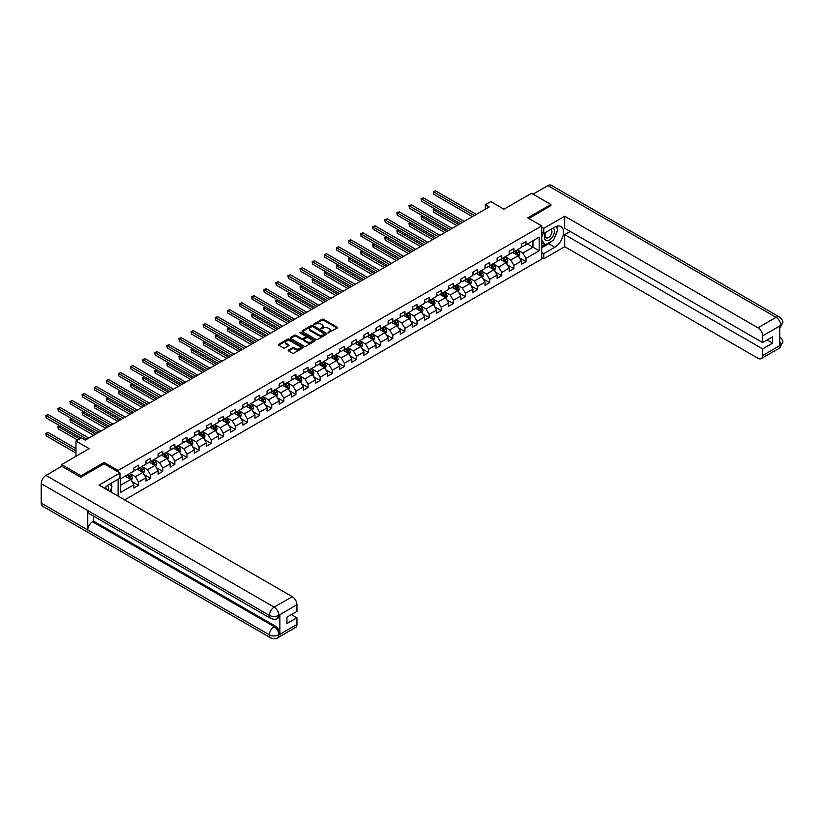 <?xml version="1.0" encoding="UTF-8"?>
<svg xmlns="http://www.w3.org/2000/svg" width="824" height="824" viewBox="0 0 824 824"><rect width="100%" height="100%" fill="white"/><g stroke="black" fill="none" stroke-linecap="round" stroke-linejoin="round"><path stroke-width="1.24" d="M328.086 332.793L337.253 328.117A1.082 0.618 0 0 0 337.253 327.241L323.533 319.321A1.082 0.618 0 0 0 322.009 319.321L313.913 323.997L313.913 324.615L316.035 324.007A3.451 1.988 0 0 1 320.907 324.007L322.05 324.666A3.451 1.988 0 0 1 323.059 326.077A3.451 1.988 0 0 1 322.05 327.488L321 328.704L323.111 328.096A3.451 1.988 0 0 1 327.993 328.096L329.137 328.755A3.451 1.988 0 0 1 330.146 330.167A3.451 1.988 0 0 1 329.137 331.578L328.086 332.793L328.086 332.175M288.565 350.025A1.082 0.618 0 0 0 288.565 350.9L292.417 353.125A1.082 0.618 0 0 0 293.941 353.125L302.923 347.934A1.082 0.618 0 0 0 302.923 347.058L289.214 339.138A1.082 0.618 0 0 0 287.689 339.138L278.697 344.329A1.082 0.618 0 0 0 278.697 345.204L283.343 347.893A1.082 0.618 0 0 0 284.867 347.893L288.719 345.668A1.082 0.618 0 0 0 288.719 344.793L286.412 343.464A2.884 1.669 0 0 1 285.567 342.279A2.884 1.669 0 0 1 287.349 340.745A2.884 1.669 0 0 1 290.491 341.105L299.514 346.317A2.884 1.669 0 0 1 300.358 347.501A2.884 1.669 0 0 1 298.587 349.036A2.884 1.669 0 0 1 295.445 348.676L293.941 347.8A1.082 0.618 0 0 0 292.417 347.8L288.565 350.025L288.565 350.9M550.896 205.835L550.896 204.486L531.49 193.29L503.938 209.193L490.743 201.571L485.315 204.713L489.199 206.958L85.284 440.15L81.401 437.904L75.973 441.046L75.973 456.28M104.143 463.85L104.143 462.418L81.02 475.767L61.615 464.571L89.167 448.658L75.973 441.046M104.143 462.418L118.12 470.483L541.739 225.91L541.739 259.066L124.64 499.88M550.896 204.486L527.772 217.845L541.739 225.91M316.107 339.447A1.082 0.618 0 0 0 317.631 339.447L326.623 334.256A1.082 0.618 0 0 0 326.623 333.38L312.904 325.459A1.082 0.618 0 0 0 311.379 325.459L302.398 330.651A1.082 0.618 0 0 0 302.398 331.526L316.107 339.447M300.07 332.958L314.758 341.105L305.786 346.286A1.082 0.618 0 0 1 304.262 346.286L290.542 338.365L294.395 336.161L294.395 335.265L290.542 337.49A1.082 0.618 0 0 0 290.542 338.365L290.542 337.49M294.395 336.161A1.082 0.618 0 0 1 295.919 336.161L295.919 335.265A1.082 0.618 0 0 0 294.395 335.265M295.919 335.265L301.481 338.479A1.082 0.618 0 0 0 303.005 338.479L305.56 337.006A1.082 0.618 0 0 0 305.56 336.13L299.761 332.783L300.832 332.165L314.778 340.219A1.082 0.618 0 0 1 314.778 341.095L314.778 340.219M61.615 466.363L61.615 464.571M81.02 475.767L81.02 477.117M118.12 496.12L118.12 479.218M118.12 471.915L118.12 470.483M132.046 481.618L138.525 485.367L138.525 482.091L145.982 477.786L145.982 481.062L150.638 478.373L150.638 475.098L158.084 470.803L158.084 474.068L162.74 471.38L162.74 468.114L170.197 463.809L170.197 467.084L174.853 464.386L174.853 461.121L182.3 456.815L182.3 460.091L186.966 457.402L186.966 454.127L194.412 449.832L194.412 453.097L199.068 450.409L199.068 447.144L206.515 442.838L206.515 446.103L211.181 443.415L211.181 440.15L218.628 435.844L218.628 439.12L223.283 436.432L223.283 433.156L230.741 428.851L230.741 432.126L235.396 429.438L235.396 426.163L242.843 421.867L242.843 425.132L247.499 422.444L247.499 419.179L254.956 414.874L254.956 418.149L259.612 415.461L259.612 412.185L267.058 407.88L267.058 411.155L271.714 408.467L271.714 405.192L279.171 400.897L279.171 404.162L283.827 401.473L283.827 398.208L291.274 393.903L291.274 397.178L295.929 394.49L295.929 391.215L303.387 386.909L303.387 390.185L308.042 387.496L308.042 384.221L315.489 379.926L315.489 383.191L320.145 380.503L320.145 377.238L327.602 372.932L327.602 376.207L332.257 373.519L332.257 370.244L339.704 365.938L339.704 369.214L344.36 366.526L344.36 363.25L351.817 358.955L351.817 362.22L356.473 359.532L356.473 356.267L363.92 351.961L363.92 355.237L368.575 352.548L368.575 349.273L376.032 344.968L376.032 348.243L380.688 345.555L380.688 342.279L388.135 337.984L388.135 341.249L392.801 338.561L392.801 335.296L400.248 330.991L400.248 334.256L404.903 331.567L404.903 328.302L412.35 323.997L412.35 327.272L417.016 324.584L417.016 321.308L424.463 317.013L424.463 320.279L429.119 317.59L429.119 314.325L436.576 310.02L436.576 313.285L441.231 310.596L441.231 307.331L448.678 303.026L448.678 306.301L453.334 303.613L453.334 300.338L460.791 296.032L460.791 299.308L465.447 296.619L465.447 293.344L472.894 289.049L472.894 292.314L477.549 289.626L477.549 286.361L485.006 282.055L485.006 285.331L489.662 282.642L489.662 279.367L497.109 275.062L497.109 278.337L501.764 275.649L501.764 272.373L509.222 268.078L509.222 271.343L513.877 268.655L513.877 265.39L521.324 261.084L521.324 264.36L525.98 261.672L525.98 258.396L539.174 250.774L539.174 237.157L532.974 240.742L532.974 247.19L539.174 250.774M138.525 485.367L133.869 488.055L133.869 484.78L120.675 492.402L120.675 478.775L133.869 471.153L133.869 467.888L138.525 465.2L138.525 468.465L145.982 464.169L145.982 460.894L150.638 458.206L150.638 461.481L158.084 457.176L158.084 453.9L162.74 451.212L162.74 454.488L170.197 450.182L170.197 446.917L174.853 444.229L174.853 447.494L182.3 443.199L182.3 439.923L186.966 437.235L186.966 440.51L194.412 436.205L194.412 432.93L199.068 430.241L199.068 433.517L206.515 429.211L206.515 425.946L211.181 423.258L211.181 426.523L218.628 422.228L218.628 418.952L223.283 416.264L223.283 419.54L230.741 415.234L230.741 411.959L235.396 409.271L235.396 412.546L242.843 408.241L242.843 404.975L247.499 402.287L247.499 405.552L254.956 401.257L254.956 397.982L259.612 395.293L259.612 398.569L267.058 394.263L267.058 390.988L271.714 388.3L271.714 391.575L279.171 387.27L279.171 384.005L283.827 381.316L283.827 384.581L291.274 380.276L291.274 377.011L295.929 374.323L295.929 377.588L303.387 373.293L303.387 370.017L308.042 367.329L308.042 370.604L315.489 366.299L315.489 363.034L320.145 360.335L320.145 363.611L327.602 359.305L327.602 356.04L332.257 353.352L332.257 356.617L339.704 352.322L339.704 349.046L344.36 346.358L344.36 349.633L351.817 345.328L351.817 342.053L356.473 339.364L356.473 342.64L363.92 338.334L363.92 335.069L368.575 332.381L368.575 335.646L376.032 331.351L376.032 328.076L380.688 325.387L380.688 328.663L388.135 324.357L388.135 321.082L392.801 318.394L392.801 321.669L400.248 317.364L400.248 314.099L404.903 311.41L404.903 314.675L412.35 310.38L412.35 307.105L417.016 304.417L417.016 307.692L424.463 303.387L424.463 300.111L429.119 297.423L429.119 300.698L436.576 296.393L436.576 293.128L441.231 290.439L441.231 293.704L448.678 289.409L448.678 286.134L453.334 283.446L453.334 286.721L460.791 282.416L460.791 279.14L465.447 276.452L465.447 279.727L472.894 275.422L472.894 272.157L477.549 269.469L477.549 272.734L485.006 268.439L485.006 265.163L489.662 262.475L489.662 265.74L497.109 261.445L497.109 258.17L501.764 255.481L501.764 258.757L509.222 254.451L509.222 251.186L513.877 248.498L513.877 251.763L521.324 247.458L521.324 244.192L525.98 241.504L525.98 244.769L539.174 237.157M137.289 469.186L142.871 472.409L135.424 476.715L129.832 473.491M133.869 469.361L135.424 470.257L138.525 468.465M135.424 476.715L138.525 482.091M142.871 472.409L145.982 477.786M149.391 462.192L154.984 465.426L147.537 469.721L141.944 466.497M145.982 462.377L147.537 463.273L150.638 461.481M147.537 469.721L150.638 475.098M154.984 465.426L158.084 470.803M161.504 455.209L167.087 458.432L159.64 462.738L154.057 459.504M158.084 455.384L159.64 456.28L162.74 454.488M159.64 462.738L162.74 468.114M167.087 458.432L170.197 463.809M173.607 448.215L179.199 451.439L171.752 455.744L166.16 452.52M170.197 448.39L171.752 449.286L174.853 447.494M171.752 455.744L174.853 461.121M179.199 451.439L182.3 456.815M185.719 441.221L191.312 444.445L183.855 448.75L178.272 445.526M182.3 441.407L183.855 442.303L186.966 440.51M183.855 448.75L186.966 454.127M191.312 444.445L194.412 449.832M197.832 434.238L203.415 437.462L195.968 441.757L190.375 438.533M194.412 434.413L195.968 435.309L199.068 433.517M195.968 441.757L199.068 447.144M203.415 437.462L206.515 442.838M209.935 427.244L215.528 430.468L208.07 434.773L202.488 431.549M206.515 427.419L208.07 428.315L211.181 426.523M208.07 434.773L211.181 440.15M215.528 430.468L218.628 435.844M222.047 420.25L227.63 423.474L220.183 427.78L214.59 424.556M218.628 420.436L220.183 421.332L223.283 419.54M220.183 427.78L223.283 433.156M227.63 423.474L230.741 428.851M234.15 413.257L239.743 416.491L232.286 420.786L226.703 417.562M230.741 413.442L232.286 414.338L235.396 412.546M232.286 420.786L235.396 426.163M239.743 416.491L242.843 421.867M246.263 406.273L251.845 409.497L244.398 413.803L238.805 410.568M242.843 406.448L244.398 407.344L247.499 405.552M244.398 413.803L247.499 419.179M251.845 409.497L254.956 414.874M258.365 399.279L263.958 402.503L256.501 406.809L250.918 403.585M254.956 399.465L256.501 400.361L259.612 398.569M256.501 406.809L259.612 412.185M263.958 402.503L267.058 407.88M270.478 392.286L276.061 395.52L268.614 399.815L263.021 396.591M267.058 392.471L268.614 393.367L271.714 391.575M268.614 399.815L271.714 405.192M276.061 395.52L279.171 400.897M282.581 385.302L288.173 388.526L280.716 392.832L275.134 389.598M279.171 385.478L280.716 386.374L283.827 384.581M280.716 392.832L283.827 398.208M288.173 388.526L291.274 393.903M294.693 378.309L300.276 381.533L292.829 385.838L287.236 382.614M291.274 378.484L292.829 379.38L295.929 377.588M292.829 385.838L295.929 391.215M300.276 381.533L303.387 386.909M306.796 371.315L312.389 374.549L304.932 378.844L299.349 375.62M303.387 371.5L304.932 372.397L308.042 370.604M304.932 378.844L308.042 384.221M312.389 374.549L315.489 379.926M318.909 364.332L324.491 367.556L317.044 371.861L311.451 368.627M315.489 364.507L317.044 365.403L320.145 363.611M317.044 371.861L320.145 377.238M324.491 367.556L327.602 372.932M331.011 357.338L336.604 360.562L329.147 364.867L323.564 361.643M327.602 357.513L329.147 358.409L332.257 356.617M329.147 364.867L332.257 370.244M336.604 360.562L339.704 365.938M343.124 350.344L348.707 353.578L341.26 357.873L335.667 354.65M339.704 350.53L341.26 351.426L344.36 349.633M341.26 357.873L344.36 363.25M348.707 353.578L351.817 358.955M355.226 343.361L360.819 346.585L353.372 350.89L347.779 347.656M351.817 343.536L353.372 344.432L356.473 342.64M353.372 350.89L356.473 356.267M360.819 346.585L363.92 351.961M367.339 336.367L372.922 339.591L365.475 343.896L359.882 340.673M363.92 336.542L365.475 337.438L368.575 335.646M365.475 343.896L368.575 349.273M372.922 339.591L376.032 344.968M379.442 329.373L385.035 332.608L377.588 336.903L371.995 333.679M376.032 329.559L377.588 330.455L380.688 328.663M377.588 336.903L380.688 342.279M385.035 332.608L388.135 337.984M391.554 322.39L397.147 325.614L389.69 329.909L384.108 326.685M388.135 322.565L389.69 323.461L392.801 321.669M389.69 329.909L392.801 335.296M397.147 325.614L400.248 330.991M403.657 315.396L409.25 318.62L401.803 322.926L396.21 319.702M400.248 315.571L401.803 316.468L404.903 314.675M401.803 322.926L404.903 328.302M409.25 318.62L412.35 323.997M415.77 308.403L421.363 311.627L413.906 315.932L408.323 312.708M412.35 308.588L413.906 309.484L417.016 307.692M413.906 315.932L417.016 321.308M421.363 311.627L424.463 317.013M427.883 301.419L433.465 304.643L426.018 308.938L420.425 305.714M424.463 301.594L426.018 302.49L429.119 300.698M426.018 308.938L429.119 314.325M433.465 304.643L436.576 310.02M439.985 294.426L445.578 297.649L438.121 301.955L432.538 298.721M436.576 294.601L438.121 295.497L441.231 293.704M438.121 301.955L441.231 307.331M445.578 297.649L448.678 303.026M452.098 287.432L457.681 290.656L450.234 294.961L444.641 291.737M448.678 287.617L450.234 288.513L453.334 286.721M450.234 294.961L453.334 300.338M457.681 290.656L460.791 296.032M464.2 280.438L469.793 283.672L462.336 287.967L456.753 284.743M460.791 280.623L462.336 281.52L465.447 279.727M462.336 287.967L465.447 293.344M469.793 283.672L472.894 289.049M476.313 273.455L481.896 276.679L474.449 280.984L468.856 277.75M472.894 273.63L474.449 274.526L477.549 272.734M474.449 280.984L477.549 286.361M481.896 276.679L485.006 282.055M488.416 266.461L494.009 269.685L486.551 273.99L480.969 270.766M485.006 266.646L486.551 267.543L489.662 265.74M486.551 273.99L489.662 279.367M494.009 269.685L497.109 275.062M500.529 259.467L506.111 262.702L498.664 266.997L493.071 263.773M497.109 259.653L498.664 260.549L501.764 258.757M498.664 266.997L501.764 272.373M506.111 262.702L509.222 268.078M512.631 252.484L518.224 255.708L510.767 260.013L505.184 256.779M509.222 252.659L510.767 253.555L513.877 251.763M510.767 260.013L513.877 265.39M518.224 255.708L521.324 261.084M527.381 243.966L532.974 247.19L522.88 253.02L517.287 249.796M521.324 245.665L522.88 246.561L525.98 244.769M522.88 253.02L525.98 258.396M485.315 204.713L485.315 209.193M120.675 485.223L130.769 479.403L125.176 476.179M130.769 479.403L133.869 484.78M519.501 257.922L525.98 261.672M507.399 264.916L513.877 268.655M495.286 271.91L501.764 275.649M483.183 278.893L489.662 282.642M471.071 285.887L477.549 289.626M458.968 292.881L465.447 296.619M446.855 299.864L453.334 303.613M434.742 306.858L441.231 310.596M422.64 313.851L429.119 317.59M410.527 320.845L417.016 324.584M398.425 327.828L404.903 331.567M386.312 334.822L392.801 338.561M374.209 341.816L380.688 345.555M362.097 348.799L368.575 352.548M349.994 355.793L356.473 359.532M337.881 362.787L344.36 366.526M325.779 369.77L332.257 373.519M313.666 376.764L320.145 380.503M301.563 383.757L308.042 387.496M289.451 390.741L295.929 394.49M277.348 397.734L283.827 401.473M265.235 404.728L271.714 408.467M253.133 411.712L259.612 415.461M241.02 418.705L247.499 422.444M228.907 425.699L235.396 429.438M216.805 432.682L223.283 436.432M204.692 439.676L211.181 443.415M192.589 446.67L199.068 450.409M180.477 453.663L186.966 457.402M168.374 460.647L174.853 464.386M156.261 467.641L162.74 471.38M144.159 474.634L150.638 478.373M328.385 332.896L329.137 332.474A3.451 1.988 0 0 0 330.146 331.063L330.146 330.167M323.059 326.077L323.059 326.974A3.451 1.988 0 0 1 322.05 328.385L321.298 328.807M337.232 328.127L323.533 320.217A1.082 0.618 0 0 0 322.009 320.217L314.222 324.718M326.603 334.266L312.904 326.356A1.082 0.618 0 0 0 311.379 326.356L302.408 331.536M324.718 334.122L312.677 326.562L310.504 327.2A3.451 1.988 0 0 0 309.494 328.601A3.451 1.988 0 0 0 310.504 330.012L318.733 334.76A3.451 1.988 0 0 0 323.616 334.76L324.718 334.122L324.718 335.018L324.718 334.41M309.494 328.601L309.494 329.497A3.451 1.988 0 0 0 310.504 330.908L310.504 330.012M324.718 335.018L323.616 335.656A3.451 1.988 0 0 1 318.733 335.656L310.504 330.908M295.919 336.161L301.481 339.375A1.082 0.618 0 0 0 303.005 339.375L305.56 337.902A1.082 0.618 0 0 0 305.869 337.459L305.869 336.563M307.249 341.816A2.884 1.669 0 0 0 310.391 342.176A2.884 1.669 0 0 0 312.172 340.631A2.884 1.669 0 0 0 311.328 339.457L308.145 337.624A1.082 0.618 0 0 0 306.621 337.624L304.066 339.097A1.082 0.618 0 0 0 304.066 339.972L307.249 341.816L307.249 342.712A2.884 1.669 0 0 0 310.391 343.072A2.884 1.669 0 0 0 312.172 341.527L312.172 340.631M303.757 339.539L303.757 340.436A1.082 0.618 0 0 0 304.066 340.868L304.066 339.972M307.249 342.712L304.066 340.868M300.358 347.501L300.358 348.398A2.884 1.669 0 0 1 298.587 349.932A2.884 1.669 0 0 1 295.445 349.572L293.941 348.696A1.082 0.618 0 0 0 292.417 348.696L288.585 350.911M285.567 342.279L285.567 343.175A2.884 1.669 0 0 0 286.412 344.36L286.412 343.464M288.719 344.793L288.719 345.668L286.412 344.36M302.923 347.058L302.923 347.934L289.214 340.034A1.082 0.618 0 0 0 287.689 340.034L278.718 345.215L278.697 344.329M518.832 256.769L519.759 254.441A2.905 1.679 -120 0 0 518.832 251.969L517.225 249.827M514.433 253.524L513.352 252.072M435.123 209.069L433.64 209.924L433.64 212.17L456.908 225.591M514.825 251.217L516.421 253.359A2.905 1.679 60 0 1 517.256 255.11L518.193 254.565A2.905 1.679 -120 0 0 517.359 252.814L515.752 250.681M515.021 251.104L516.803 253.473A1.483 0.855 60 0 1 517.07 253.926L518.193 254.565M433.64 212.17L433.218 209.677L458.844 224.478M433.218 209.677L434.948 208.977M474.367 215.517L433.64 192.002L435.587 190.88L476.313 214.395M472.43 216.63L433.64 194.237L433.218 191.755L435.587 190.88M433.64 194.237L433.218 191.755M545.673 232.378A7.138 4.12 120 0 0 546.899 240.608A7.138 4.12 120 0 0 553.347 235.51A7.138 4.12 120 0 0 553.172 228.042M546.075 232.141A4.882 2.822 120 0 0 546.065 237.806A4.882 2.822 120 0 0 546.776 238.033A4.882 2.822 120 0 0 551.246 234.428A4.882 2.822 120 0 0 550.947 229.35A4.882 2.822 120 0 0 550.926 229.34M555.891 226.559L557.807 229.268L553.615 240.072L545.231 244.903L541.739 242.565M545.231 244.903L541.739 239.939M541.739 237.157L543.274 233.202M108.407 490.507A7.138 4.12 120 0 0 107.46 485.521M106.131 489.199A4.882 2.822 120 0 0 105.637 487.19M110.035 483.894L111.982 486.665L110.107 491.495M552.07 240.958A12.35 7.128 120 0 1 548.65 243.739L554.779 247.282A12.35 7.128 120 0 0 562.844 236.406A12.35 7.128 120 0 0 560.948 226.507A12.35 7.128 120 0 0 554.779 227.115L543.758 233.48L543.758 228.33L564.718 216.228L757.977 327.808L776.095 317.343L547.909 185.606L533.046 194.186M554.779 247.282L543.758 253.648L543.758 258.798L564.718 246.706L564.718 234.644L762.633 348.913L762.633 355.587L780.864 344.968M570.229 231.462L564.718 234.644M767.134 339.952L772.644 343.134L772.644 336.769L762.633 342.547L564.718 228.279L564.718 216.228M541.739 232.317L543.758 233.48M541.739 227.167L543.758 228.33M541.739 257.634L543.758 258.798M541.739 252.484L543.758 253.648M564.718 246.706L757.977 358.275A6.582 3.801 -120 0 0 761.263 358.605A6.582 3.801 -120 0 0 762.633 355.587M547.909 185.606A6.747 3.893 -60 0 1 551.287 185.266L779.473 317.013A6.747 3.893 -60 0 0 776.095 317.343A6.582 3.801 60 0 1 780.75 325.408L762.633 335.873A6.582 3.801 -120 0 0 757.977 327.808M762.633 342.547L762.633 335.873M772.644 343.134L762.633 348.913M779.71 328.426L780.75 325.635L779.71 326.242L779.71 345.503L780.75 344.906L779.71 340.899M550.896 205.567L528.936 218.514M554.521 237.734A12.35 7.128 120 0 0 557.179 230.875M557.374 228.67A12.35 7.128 120 0 0 557.076 226.147M548.65 243.739L541.739 247.736M541.739 246.294L544.695 244.594M541.739 243.605L542.357 243.245M779.473 336.501C782.12 338.88 783.233 340.786 782.8 342.218L780.75 344.906M779.473 317.013C782.12 319.372 783.233 321.288 782.8 322.771L780.75 325.408M270.787 618.443A6.747 3.893 -60 0 1 269.386 615.404C272.497 616.898 275.597 616.877 278.697 615.363L277.451 618.443C276.349 619.566 274.124 619.566 270.787 618.443L89.167 513.589A6.747 3.893 -60 0 1 87.766 510.55L41.2 483.657A6.747 3.893 -60 0 1 45.969 475.397L61.769 466.271L80.783 477.251L104.071 463.809L119.974 472.997L119.974 478.147L108.953 484.512A12.35 7.128 120 0 0 104.638 488.333M119.974 472.997L99.024 485.089L292.283 596.669A6.582 3.801 60 0 1 296.939 604.734L296.939 611.418L286.927 617.197L286.927 623.562L296.939 617.773L296.939 624.458A6.582 3.801 60 0 1 295.579 627.466L277.451 637.931A6.582 3.801 -120 0 0 278.821 634.913L296.939 624.458M111.25 492.155L113.846 493.648M111.518 491.99L111.518 487.859M111.518 486.006L111.518 483.029M277.451 637.931C276.401 639.053 274.176 639.053 270.787 637.941L42.601 506.194A6.747 3.893 -60 0 1 41.2 503.103L87.766 529.997A6.747 3.893 -60 0 1 92.545 521.767L274.165 626.631L275.206 626.024A6.582 3.801 60 0 1 279.861 634.089L279.861 614.817A6.582 3.801 60 0 1 278.502 617.835L277.451 618.443M41.2 483.657L41.2 503.103M45.969 475.397L274.165 607.134A6.747 3.893 -60 0 0 269.386 615.404L87.766 510.55L87.766 529.997L269.386 634.851C272.487 636.344 275.587 636.344 278.697 634.851L278.821 634.913M296.939 617.773L291.428 614.591M93.586 516.143L93.586 521.17L275.206 626.024M93.586 521.17L92.545 521.767M506.729 263.762L507.646 261.435A2.905 1.679 -120 0 0 506.719 258.952L505.122 256.82M502.331 260.508L501.239 259.055M423.011 216.063L421.538 216.918L421.538 219.153L444.795 232.584M502.712 258.211L504.319 260.343A2.905 1.679 60 0 1 505.153 262.094L506.08 261.558A2.905 1.679 -120 0 0 505.246 259.807L503.649 257.675M502.918 258.087L504.69 260.466A1.483 0.855 60 0 1 504.968 260.909L506.08 261.558M421.538 219.153L421.105 216.671L446.742 231.462M421.105 216.671L422.846 215.96M494.616 270.746L495.543 268.428A2.905 1.679 -120 0 0 494.616 265.946L493.01 263.814M490.218 267.501L489.126 266.049M410.908 223.057L409.425 223.901L409.425 226.147L432.693 239.578M490.61 265.194L492.206 267.337A2.905 1.679 60 0 1 493.04 269.088L493.967 268.552A2.905 1.679 -120 0 0 493.143 266.801L491.537 264.659M490.805 265.081L492.587 267.45A1.483 0.855 60 0 1 492.855 267.903L493.967 268.552M409.425 226.147L409.003 223.654L434.629 238.455M409.003 223.654L410.733 222.954M462.264 222.501L421.538 198.986L423.474 197.873L464.2 221.378M460.317 223.623L421.538 201.231L421.105 198.749L423.474 197.873M421.538 201.231L421.105 198.749M450.151 229.494L409.425 205.979L411.372 204.857L452.098 228.372M448.215 230.617L409.425 208.225L409.003 205.732L411.372 204.857M409.425 208.225L409.003 205.732M482.514 277.739L483.431 275.412A2.905 1.679 -120 0 0 482.503 272.94L480.907 270.797M478.116 274.495L477.024 273.043M398.795 230.04L397.322 230.895L397.322 233.141L420.58 246.561M478.497 272.188L480.104 274.33A2.905 1.679 60 0 1 480.938 276.081L481.865 275.535A2.905 1.679 -120 0 0 481.031 273.795L479.434 271.652M478.703 272.075L480.474 274.443A1.483 0.855 60 0 1 480.742 274.897L481.865 275.535M397.322 233.141L396.89 230.648L422.527 245.449M396.89 230.648L398.62 229.948M470.401 284.733L471.328 282.405A2.905 1.679 -120 0 0 470.401 279.933L468.794 277.791M466.003 281.478L464.911 280.026M386.693 237.034L385.21 237.889L385.21 240.124L408.477 253.555M466.394 279.182L467.991 281.314A2.905 1.679 60 0 1 468.825 283.065L469.752 282.529A2.905 1.679 -120 0 0 468.928 280.778L467.321 278.646M466.59 279.058L468.372 281.437A1.483 0.855 60 0 1 468.64 281.88L469.752 282.529M385.21 240.124L384.787 237.642L410.414 252.432M384.787 237.642L386.518 236.941M458.298 291.727L459.215 289.399A2.905 1.679 -120 0 0 458.288 286.917L456.692 284.785M453.9 288.472L452.809 287.02M374.58 244.028L373.107 244.872L373.107 247.118L396.365 260.549M454.282 286.165L455.888 288.307A2.905 1.679 60 0 1 456.712 290.058L457.65 289.523A2.905 1.679 -120 0 0 456.815 287.772L455.219 285.629M454.488 286.052L456.259 288.421A1.483 0.855 60 0 1 456.527 288.874L457.65 289.523M373.107 247.118L372.675 244.635L398.311 259.426M372.675 244.635L374.405 243.925M438.049 236.488L397.322 212.973L399.259 211.85L439.985 235.365M436.102 237.6L397.322 215.208L396.89 212.726L399.259 211.85M397.322 215.208L396.89 212.726M425.936 243.471L385.21 219.967L387.156 218.844L427.883 242.349M424 244.594L385.21 222.202L384.787 219.72L387.156 218.844M385.21 222.202L384.787 219.72M413.833 250.465L373.107 226.95L375.044 225.828L415.77 249.342M411.887 251.588L373.107 229.196L372.675 226.703L375.044 225.828M373.107 229.196L372.675 226.703M446.186 298.71L447.113 296.382A2.905 1.679 -120 0 0 446.186 293.911L444.579 291.768M441.788 295.466L440.696 294.014M362.467 251.011L360.994 251.866L360.994 254.111L384.262 267.543M442.179 293.159L443.776 295.301A2.905 1.679 60 0 1 444.61 297.052L445.537 296.506A2.905 1.679 -120 0 0 444.713 294.765L443.106 292.623M442.375 293.045L444.157 295.414A1.483 0.855 60 0 1 444.424 295.868L445.537 296.506M360.994 254.111L360.572 251.619L386.199 266.42M360.572 251.619L362.303 250.918M401.721 257.459L360.994 233.944L362.941 232.821L403.657 256.336M399.784 258.571L360.994 236.179L360.572 233.697L362.941 232.821M360.994 236.179L360.572 233.697M434.083 305.704L435 303.376A2.905 1.679 -120 0 0 434.073 300.904L432.476 298.762M429.685 302.459L428.593 301.007M350.365 258.005L348.892 258.86L348.892 261.095L372.149 274.526M430.066 300.152L431.673 302.284A2.905 1.679 60 0 1 432.497 304.035L433.434 303.5A2.905 1.679 -120 0 0 432.6 301.749L430.993 299.617M430.272 300.029L432.044 302.408A1.483 0.855 60 0 1 432.312 302.861L433.434 303.5M348.892 261.095L348.459 258.612L374.086 273.403M348.459 258.612L350.19 257.912M389.618 264.442L348.892 240.938L350.828 239.815L391.554 263.33M387.671 265.565L348.892 243.173L348.459 240.69L350.828 239.815M348.892 243.173L348.459 240.69M421.97 312.698L422.897 310.37A2.905 1.679 -120 0 0 421.97 307.888L420.364 305.756M417.572 309.443L416.481 307.991M338.252 264.998L336.779 265.853L336.779 268.088L360.047 281.52M417.953 307.146L419.56 309.278A2.905 1.679 60 0 1 420.394 311.029L421.322 310.493A2.905 1.679 -120 0 0 420.487 308.743L418.891 306.6M418.159 307.022L419.941 309.402A1.483 0.855 60 0 1 420.209 309.845L421.322 310.493M336.779 268.088L336.357 265.606L361.983 280.397M336.357 265.606L338.087 264.895M377.505 271.436L336.779 247.921L338.726 246.809L379.442 270.313M375.569 272.559L336.779 250.166L336.357 247.674L338.726 246.809M336.779 250.166L336.357 247.674M409.868 319.681L410.785 317.353A2.905 1.679 -120 0 0 409.858 314.881L408.261 312.739M405.459 316.437L404.378 314.984M326.149 271.992L324.677 272.837L324.677 275.082L347.934 288.513M405.851 314.129L407.447 316.272A2.905 1.679 60 0 1 408.282 318.023L409.219 317.477A2.905 1.679 -120 0 0 408.385 315.736L406.778 313.594M406.057 314.016L407.829 316.385A1.483 0.855 60 0 1 408.096 316.838L409.219 317.477M324.677 275.082L324.244 272.589L349.87 287.391M324.244 272.589L325.974 271.889M365.403 278.43L324.677 254.915L326.613 253.792L367.339 277.307M363.456 279.542L324.677 257.15L324.244 254.668L326.613 253.792M324.677 257.15L324.244 254.668M397.755 326.675L398.682 324.347A2.905 1.679 -120 0 0 397.755 321.875L396.148 319.733M393.357 323.43L392.265 321.978M314.037 278.976L312.564 279.83L312.564 282.066L335.821 295.497M393.738 321.123L395.345 323.266A2.905 1.679 60 0 1 396.179 325.006L397.106 324.471A2.905 1.679 -120 0 0 396.272 322.72L394.675 320.588M393.944 321.01L395.726 323.379A1.483 0.855 60 0 1 395.994 323.832L397.106 324.471M312.564 282.066L312.142 279.583L337.768 294.374M312.142 279.583L313.872 278.883M353.29 285.413L312.564 261.908L314.511 260.786L355.226 284.301M351.354 286.536L312.564 264.144L312.142 261.661L314.511 260.786M312.564 264.144L312.142 261.661M385.653 333.668L386.569 331.341A2.905 1.679 -120 0 0 385.642 328.858L384.046 326.726M381.244 330.414L380.163 328.961M301.934 285.969L300.461 286.824L300.461 289.059L323.719 302.49M381.636 328.117L383.232 330.249A2.905 1.679 60 0 1 384.066 332L385.004 331.464A2.905 1.679 -120 0 0 384.169 329.713L382.563 327.571M381.842 327.993L383.613 330.373A1.483 0.855 60 0 1 383.881 330.815L385.004 331.464M300.461 289.059L300.029 286.577L325.655 301.368M300.029 286.577L301.759 285.866M341.177 292.407L300.461 268.892L302.398 267.779L343.124 291.284M339.241 293.529L300.461 271.137L300.029 268.645L302.398 267.779M300.461 271.137L300.029 268.645M373.54 340.652L374.467 338.334A2.905 1.679 -120 0 0 373.54 335.852L371.933 333.71M369.142 337.407L368.05 335.955M289.821 292.963L288.349 293.808L288.349 296.053L311.606 309.484M369.523 335.1L371.13 337.243A2.905 1.679 60 0 1 371.964 338.994L372.891 338.458A2.905 1.679 -120 0 0 372.057 336.707L370.46 334.565M369.729 334.987L371.511 337.356A1.483 0.855 60 0 1 371.779 337.809L372.891 338.458M288.349 296.053L287.926 293.56L313.553 308.361M287.926 293.56L289.657 292.86M329.075 299.4L288.349 275.886L290.285 274.763L331.011 298.278M327.138 300.523L288.349 278.131L287.926 275.638L290.285 274.763M288.349 278.131L287.926 275.638M361.427 347.646L362.354 345.318A2.905 1.679 -120 0 0 361.427 342.846L359.82 340.703M357.029 344.401L355.947 342.949M277.719 299.946L276.246 300.801L276.246 303.036L299.503 316.468M357.42 342.094L359.017 344.236A2.905 1.679 60 0 1 359.851 345.977L360.788 345.441A2.905 1.679 -120 0 0 359.954 343.69L358.347 341.558M357.626 341.981L359.398 344.35A1.483 0.855 60 0 1 359.666 344.803L360.788 345.441M276.246 303.036L275.813 300.554L301.44 315.355M275.813 300.554L277.544 299.854M316.962 306.384L276.246 282.879L278.182 281.757L318.909 305.271M315.026 307.507L276.246 285.114L275.813 282.632L278.182 281.757M276.246 285.114L275.813 282.632M349.325 354.639L350.252 352.312A2.905 1.679 -120 0 0 349.314 349.829L347.718 347.697M344.926 351.385L343.835 349.932M265.606 306.94L264.133 307.795L264.133 310.03L287.391 323.461M345.308 349.088L346.914 351.22A2.905 1.679 60 0 1 347.749 352.971L348.676 352.435A2.905 1.679 -120 0 0 347.841 350.684L346.245 348.542M345.514 348.964L347.295 351.343A1.483 0.855 60 0 1 347.563 351.786L348.676 352.435M264.133 310.03L263.711 307.548L289.337 322.339M263.711 307.548L265.441 306.837M304.859 313.377L264.133 289.863L266.07 288.75L306.796 312.255M302.913 314.5L264.133 292.108L263.711 289.615L266.07 288.75M264.133 292.108L263.711 289.615M337.212 361.623L338.139 359.305A2.905 1.679 -120 0 0 337.212 356.823L335.605 354.681M332.814 358.378L331.732 356.926M253.504 313.934L252.031 314.778L252.031 317.024L275.288 330.455M333.205 356.071L334.802 358.213A2.905 1.679 60 0 1 335.636 359.964L336.573 359.429A2.905 1.679 -120 0 0 335.739 357.678L334.132 355.535M333.401 355.958L335.183 358.327A1.483 0.855 60 0 1 335.45 358.78L336.573 359.429M252.031 317.024L251.598 314.531L277.224 329.332M251.598 314.531L253.328 313.831M292.747 320.371L252.031 296.856L253.967 295.734L294.693 319.248M290.81 321.494L252.031 299.102L251.598 296.609L253.967 295.734M252.031 299.102L251.598 296.609M325.109 368.616L326.036 366.289A2.905 1.679 -120 0 0 325.099 363.817L323.502 361.674M320.711 365.372L319.619 363.92M241.391 320.917L239.918 321.772L239.918 324.017L263.175 337.438M321.092 363.065L322.699 365.207A2.905 1.679 60 0 1 323.533 366.948L324.46 366.412A2.905 1.679 -120 0 0 323.626 364.661L322.029 362.529M321.298 362.951L323.07 365.32A1.483 0.855 60 0 1 323.348 365.774L324.46 366.412M239.918 324.017L239.496 321.525L265.122 336.326M239.496 321.525L241.226 320.824M280.644 327.355L239.918 303.85L241.854 302.727L282.581 326.242M278.697 328.477L239.918 306.085L239.496 303.603L241.854 302.727M239.918 306.085L239.496 303.603M312.996 375.61L313.923 373.282A2.905 1.679 -120 0 0 312.996 370.8L311.39 368.668M308.598 372.355L307.517 370.903M229.288 327.911L227.805 328.766L227.805 331.001L251.073 344.432M308.99 370.058L310.586 372.191A2.905 1.679 60 0 1 311.421 373.942L312.358 373.406A2.905 1.679 -120 0 0 311.524 371.655L309.917 369.512M309.185 369.935L310.967 372.314A1.483 0.855 60 0 1 311.235 372.757L312.358 373.406M227.805 331.001L227.383 328.519L253.009 343.309M227.383 328.519L229.113 327.808M268.531 334.348L227.805 310.833L229.752 309.721L270.478 333.226M266.595 335.471L227.805 313.079L227.383 310.596L229.752 309.721M227.805 313.079L227.383 310.596M300.894 382.594L301.811 380.276A2.905 1.679 -120 0 0 300.884 377.794L299.287 375.662M296.496 379.349L295.404 377.897M217.175 334.904L215.703 335.749L215.703 337.994L238.96 351.426M296.877 377.042L298.484 379.184A2.905 1.679 60 0 1 299.318 380.935L300.245 380.4A2.905 1.679 -120 0 0 299.411 378.649L297.814 376.506M297.083 376.928L298.854 379.298A1.483 0.855 60 0 1 299.133 379.751L300.245 380.4M215.703 337.994L215.27 335.502L240.907 350.303M215.27 335.502L217.011 334.802M256.429 341.342L215.703 317.827L217.639 316.704L258.365 340.219M254.482 342.465L215.703 320.072L215.27 317.58L217.639 316.704M215.703 320.072L215.27 317.58M288.781 389.587L289.708 387.259A2.905 1.679 -120 0 0 288.781 384.787L287.174 382.645M284.383 386.343L283.302 384.89M205.073 341.888L203.59 342.743L203.59 344.988L226.858 358.409M284.774 384.036L286.371 386.178A2.905 1.679 60 0 1 287.205 387.929L288.132 387.383A2.905 1.679 -120 0 0 287.308 385.632L285.701 383.5M284.97 383.922L286.752 386.291A1.483 0.855 60 0 1 287.02 386.744L288.132 387.383M203.59 344.988L203.168 342.496L228.794 357.297M203.168 342.496L204.898 341.795M244.316 348.336L203.59 324.821L205.537 323.698L246.263 347.213M242.38 349.448L203.59 327.056L203.168 324.574L205.537 323.698M203.59 327.056L203.168 324.574M276.679 396.581L277.595 394.253A2.905 1.679 -120 0 0 276.668 391.781L275.072 389.639M272.281 393.326L271.189 391.874M192.96 348.882L191.487 349.737L191.487 351.972L214.745 365.403M272.662 391.029L274.268 393.161A2.905 1.679 60 0 1 275.103 394.912L276.03 394.377A2.905 1.679 -120 0 0 275.195 392.626L273.599 390.494M272.868 390.906L274.639 393.285A1.483 0.855 60 0 1 274.917 393.728L276.03 394.377M191.487 351.972L191.055 349.489L216.691 364.28M191.055 349.489L192.785 348.779M232.213 355.319L191.487 331.804L193.424 330.692L234.15 354.196M230.267 356.442L191.487 334.05L191.055 331.567L193.424 330.692M191.487 334.05L191.055 331.567M264.566 403.564L265.493 401.247A2.905 1.679 -120 0 0 264.566 398.764L262.959 396.632M260.168 400.32L259.076 398.868M180.858 355.875L179.375 356.72L179.375 358.965L202.642 372.397M260.559 398.013L262.156 400.155A2.905 1.679 60 0 1 262.99 401.906L263.917 401.37A2.905 1.679 -120 0 0 263.093 399.619L261.486 397.477M260.755 397.899L262.537 400.268A1.483 0.855 60 0 1 262.805 400.722L263.917 401.37M179.375 358.965L178.952 356.473L204.579 371.274M178.952 356.473L180.683 355.772M220.101 362.313L179.375 338.798L181.321 337.675L222.047 361.19M218.164 363.436L179.375 341.043L178.952 338.551L181.321 337.675M179.375 341.043L178.952 338.551M252.463 410.558L253.38 408.23A2.905 1.679 -120 0 0 252.453 405.758L250.857 403.616M248.065 407.313L246.973 405.861M168.745 362.859L167.272 363.714L167.272 365.959L190.529 379.38M248.446 405.006L250.053 407.149A2.905 1.679 60 0 1 250.877 408.9L251.814 408.354A2.905 1.679 -120 0 0 250.98 406.613L249.384 404.471M248.652 404.893L250.424 407.262A1.483 0.855 60 0 1 250.692 407.715L251.814 408.354M167.272 365.959L166.839 363.466L192.476 378.267M166.839 363.466L168.57 362.766M207.998 369.307L167.272 345.792L169.208 344.669L209.935 368.184M206.052 370.419L167.272 348.027L166.839 345.544L169.208 344.669M167.272 348.027L166.839 345.544M240.351 417.552L241.278 415.224A2.905 1.679 -120 0 0 240.351 412.752L238.744 410.609M235.952 414.307L234.861 412.845M156.632 369.852L155.159 370.707L155.159 372.942L178.427 386.374M236.344 412L237.94 414.132A2.905 1.679 60 0 1 238.775 415.883L239.702 415.348A2.905 1.679 -120 0 0 238.878 413.597L237.271 411.464M236.54 411.876L238.321 414.256A1.483 0.855 60 0 1 238.589 414.699L239.702 415.348M155.159 372.942L154.737 370.46L180.363 385.251M154.737 370.46L156.467 369.76M195.885 376.29L155.159 352.785L157.106 351.663L197.832 375.178M193.949 377.413L155.159 355.02L154.737 352.538L157.106 351.663M155.159 355.02L154.737 352.538M228.248 424.545L229.165 422.218A2.905 1.679 -120 0 0 228.238 419.735L226.641 417.603M223.85 421.291L222.758 419.838M144.53 376.846L143.057 377.691L143.057 379.936L166.314 393.367M224.231 418.983L225.838 421.126A2.905 1.679 60 0 1 226.662 422.877L227.599 422.341A2.905 1.679 -120 0 0 226.765 420.59L225.158 418.448M224.437 418.87L226.209 421.239A1.483 0.855 60 0 1 226.476 421.692L227.599 422.341M143.057 379.936L142.624 377.454L168.25 392.245M142.624 377.454L144.355 376.743M183.783 383.284L143.057 359.769L144.993 358.646L185.719 382.161M181.836 384.406L143.057 362.014L142.624 359.522L144.993 358.646M143.057 362.014L142.624 359.522M216.135 431.529L217.062 429.201A2.905 1.679 -120 0 0 216.135 426.729L214.528 424.587M211.737 428.284L210.645 426.832M132.417 383.829L130.944 384.684L130.944 386.93L154.212 400.361M212.129 425.977L213.725 428.119A2.905 1.679 60 0 1 214.559 429.871L215.486 429.325A2.905 1.679 -120 0 0 214.652 427.584L213.055 425.442M212.324 425.864L214.106 428.233A1.483 0.855 60 0 1 214.374 428.686L215.486 429.325M130.944 386.93L130.522 384.437L156.148 399.238M130.522 384.437L132.252 383.737M171.67 390.277L130.944 366.762L132.891 365.64L173.607 389.155M169.734 391.39L130.944 368.998L130.522 366.515L132.891 365.64M130.944 368.998L130.522 366.515M204.033 438.523L204.949 436.195A2.905 1.679 -120 0 0 204.022 433.723L202.426 431.58M199.624 435.278L198.543 433.826M120.314 390.823L118.841 391.678L118.841 393.913L142.099 407.344M200.016 432.971L201.623 435.103A2.905 1.679 60 0 1 202.447 436.854L203.384 436.318A2.905 1.679 -120 0 0 202.55 434.567L200.943 432.435M200.222 432.858L201.993 435.227A1.483 0.855 60 0 1 202.261 435.68L203.384 436.318M118.841 393.913L118.409 391.431L144.035 406.222M118.409 391.431L120.139 390.731M159.568 397.261L118.841 373.756L120.778 372.633L161.504 396.148M157.621 398.383L118.841 375.991L118.409 373.509L120.778 372.633M118.841 375.991L118.409 373.509M191.92 445.516L192.847 443.188A2.905 1.679 -120 0 0 191.92 440.706L190.313 438.574M187.522 442.261L186.43 440.809M108.201 397.817L106.729 398.672L106.729 400.907L129.996 414.338M187.903 439.964L189.51 442.097A2.905 1.679 60 0 1 190.344 443.848L191.271 443.312A2.905 1.679 -120 0 0 190.437 441.561L188.84 439.419M188.109 439.841L189.891 442.22A1.483 0.855 60 0 1 190.159 442.663L191.271 443.312M106.729 400.907L106.306 398.425L131.933 413.215M106.306 398.425L108.037 397.714M147.455 404.254L106.729 380.739L108.675 379.627L149.391 403.132M145.518 405.377L106.729 382.985L106.306 380.492L108.675 379.627M106.729 382.985L106.306 380.492M179.817 452.5L180.734 450.172A2.905 1.679 -120 0 0 179.807 447.7L178.211 445.557M175.409 449.255L174.328 447.803M96.099 404.811L94.626 405.655L94.626 407.901L117.884 421.332M175.8 446.948L177.397 449.09A2.905 1.679 60 0 1 178.231 450.841L179.168 450.306A2.905 1.679 -120 0 0 178.334 448.555L176.727 446.412M176.006 446.835L177.778 449.204A1.483 0.855 60 0 1 178.046 449.657L179.168 450.306M94.626 407.901L94.194 405.408L119.82 420.209M94.194 405.408L95.924 404.708M135.342 411.248L94.626 387.733L96.562 386.611L137.289 410.125M133.406 412.361L94.626 389.979L94.194 387.486L96.562 386.611M94.626 389.979L94.194 387.486M167.705 459.493L168.632 457.166A2.905 1.679 -120 0 0 167.705 454.693L166.098 452.551M163.307 456.249L162.215 454.797M83.986 411.794L82.513 412.649L82.513 414.884L105.771 428.315M163.688 453.942L165.294 456.084A2.905 1.679 60 0 1 166.129 457.825L167.056 457.289A2.905 1.679 -120 0 0 166.221 455.538L164.625 453.406M163.894 453.828L165.675 456.197A1.483 0.855 60 0 1 165.943 456.651L167.056 457.289M82.513 414.884L82.091 412.402L107.717 427.203M82.091 412.402L83.821 411.701M123.24 418.232L82.513 394.727L84.45 393.604L125.176 417.119M121.303 419.354L82.513 396.962L82.091 394.48L84.45 393.604M82.513 396.962L82.091 394.48M155.592 466.487L156.519 464.159A2.905 1.679 -120 0 0 155.592 461.677L153.985 459.545M151.194 463.232L150.112 461.78M71.884 418.788L70.411 419.643L70.411 421.878L93.668 435.309M151.585 460.935L153.182 463.067A2.905 1.679 60 0 1 154.016 464.818L154.953 464.283A2.905 1.679 -120 0 0 154.119 462.532L152.512 460.389M151.791 460.812L153.563 463.191A1.483 0.855 60 0 1 153.831 463.634L154.953 464.283M70.411 421.878L69.978 419.395L95.605 434.186M69.978 419.395L71.709 418.685M111.127 425.225L70.411 401.71L72.347 400.598L113.073 424.103M109.19 426.348L70.411 403.956L69.978 401.463L72.347 400.598M70.411 403.956L69.978 401.463M143.489 473.47L144.416 471.153A2.905 1.679 -120 0 0 143.479 468.671L141.882 466.528M139.091 470.226L137.999 468.774M59.771 425.781L58.298 426.626L58.298 428.871L77.683 440.057M139.472 467.919L141.079 470.061A2.905 1.679 60 0 1 141.913 471.812L142.84 471.276A2.905 1.679 -120 0 0 142.006 469.526L140.41 467.383M139.678 467.805L141.46 470.174A1.483 0.855 60 0 1 141.728 470.628L142.84 471.276M58.298 428.871L57.876 426.379L79.619 438.935M57.876 426.379L59.606 425.678M99.024 432.219L58.298 408.704L60.234 407.581L100.961 431.096M97.088 433.342L58.298 410.949L57.876 408.457L60.234 407.581M58.298 410.949L57.876 408.457M131.376 480.464L132.303 478.136A2.905 1.679 -120 0 0 131.376 475.664L129.77 473.522M126.978 477.22L125.897 475.767M75.973 448.575L48.132 432.497L46.196 433.62L46.196 435.855L75.973 453.056M127.37 474.912L128.966 477.055A2.905 1.679 60 0 1 129.801 478.796L130.738 478.26A2.905 1.679 -120 0 0 129.904 476.509L128.297 474.377M127.566 474.799L129.347 477.168A1.483 0.855 60 0 1 129.615 477.621L130.738 478.26M46.196 435.855L45.763 433.373L75.973 450.81M45.763 433.373L48.132 432.497M86.911 439.202L46.196 415.698L48.132 414.575L88.858 438.09M81.092 438.09L46.196 417.933L45.763 415.451L48.132 414.575M46.196 417.933L45.763 415.451M329.137 332.474L329.137 331.578M321 328.704L321 328.086M322.05 328.385L322.05 327.488M313.913 324.615L313.913 323.997M322.009 320.217L322.009 319.321M323.533 320.217L323.533 319.321M337.253 328.117L337.253 327.241M302.398 331.526L302.398 330.651M311.379 326.356L311.379 325.459M312.904 326.356L312.904 325.459M326.623 334.256L326.623 333.38M318.733 335.656L318.733 334.76M323.616 335.656L323.616 334.76M301.481 339.375L301.481 338.479M303.005 339.375L303.005 338.479M305.56 337.902L305.56 337.006M300.832 333.061L300.832 332.165M292.417 348.696L292.417 347.8M293.941 348.696L293.941 347.8M295.445 349.572L295.445 348.676M287.689 340.034L287.689 339.138M289.214 340.034L289.214 339.138M517.936 255.543L519.738 254.503M517.359 252.814L518.832 251.969M515.288 254.008L516.421 253.359M782.8 342.238L779.391 348.14A6.582 3.801 -120 0 0 780.75 345.132M279.861 634.089L278.708 634.851M296.939 604.734L278.708 615.363M278.821 615.425L279.861 614.817M278.821 615.198A6.582 3.801 60 0 0 274.165 607.134L292.283 596.669M270.787 637.941A6.747 3.893 -60 0 1 269.386 634.851A6.747 3.893 -60 0 1 274.165 626.631C276.967 628.506 278.512 631.194 278.821 634.696M505.823 262.537L507.636 261.486M505.246 259.807L506.719 258.952M503.176 261.002L504.319 260.343M493.72 269.52L495.523 268.48M493.143 266.801L494.616 265.946M491.073 267.996L492.206 267.337M481.607 276.514L483.42 275.474M481.031 273.795L482.503 272.94M478.96 274.979L480.104 274.33M469.505 283.507L471.307 282.457M468.928 280.778L470.401 279.933M466.858 281.973L467.991 281.314M457.392 290.491L459.195 289.451M456.815 287.772L458.288 286.917M454.745 288.966L455.888 288.307M445.29 297.485L447.092 296.444M444.713 294.765L446.186 293.911M442.642 295.96L443.776 295.301M433.177 304.478L434.979 303.438M432.6 301.749L434.073 300.904M430.53 302.944L431.673 302.284M421.074 311.462L422.877 310.421M420.487 308.743L421.97 307.888M418.427 309.937L419.56 309.278M408.962 318.455L410.764 317.415M408.385 315.736L409.858 314.881M406.314 316.931L407.447 316.272M396.859 325.449L398.662 324.409M396.272 322.72L397.755 321.875M394.212 323.914L395.345 323.266M384.746 332.433L386.549 331.392M384.169 329.713L385.642 328.858M382.099 330.908L383.232 330.249M372.644 339.426L374.446 338.386M372.057 336.707L373.54 335.852M369.986 337.902L371.13 337.243M360.531 346.42L362.333 345.38M359.954 343.69L361.427 342.846M357.884 344.885L359.017 344.236M348.428 353.403L350.231 352.363M347.841 350.684L349.314 349.829M345.771 351.879L346.914 351.22M336.316 360.397L338.118 359.357M335.739 357.678L337.212 356.823M333.668 358.873L334.802 358.213M324.203 367.391L326.016 366.35M323.626 364.661L325.099 363.817M321.556 365.856L322.699 365.207M312.1 374.384L313.903 373.334M311.524 371.655L312.996 370.8M309.453 372.85L310.586 372.191M299.988 381.368L301.8 380.327M299.411 378.649L300.884 377.794M297.34 379.843L298.484 379.184M287.885 388.362L289.688 387.321M287.308 385.632L288.781 384.787M285.238 386.827L286.371 386.178M275.772 395.355L277.585 394.305M275.195 392.626L276.668 391.781M273.125 393.821L274.268 393.161M263.67 402.339L265.472 401.298M263.093 399.619L264.566 398.764M261.023 400.814L262.156 400.155M251.557 409.332L253.359 408.292M250.98 406.613L252.453 405.758M248.91 407.808L250.053 407.149M239.454 416.326L241.257 415.275M238.878 413.597L240.351 412.752M236.807 414.791L237.94 414.132M227.342 423.309L229.144 422.269M226.765 420.59L228.238 419.735M224.695 421.785L225.838 421.126M215.239 430.303L217.042 429.263M214.652 427.584L216.135 426.729M212.592 428.779L213.725 428.119M203.126 437.297L204.929 436.257M202.55 434.567L204.022 433.723M200.479 435.762L201.623 435.103M191.024 444.28L192.826 443.24M190.437 441.561L191.92 440.706M188.377 442.756L189.51 442.097M178.911 451.274L180.713 450.234M178.334 448.555L179.807 447.7M176.264 449.75L177.397 449.09M166.808 458.268L168.611 457.227M166.221 455.538L167.705 454.693M164.151 456.733L165.294 456.084M154.696 465.251L156.498 464.211M154.119 462.532L155.592 461.677M152.049 463.727L153.182 463.067M142.593 472.245L144.396 471.204M142.006 469.526L143.479 468.671M139.936 470.72L141.079 470.061M130.48 479.238L132.283 478.198M129.904 476.509L131.376 475.664M127.833 477.704L128.966 477.055M324.934 334.709L324.934 333.813M761.263 358.605L779.391 348.14M782.8 322.792L779.391 328.652"/></g></svg>
